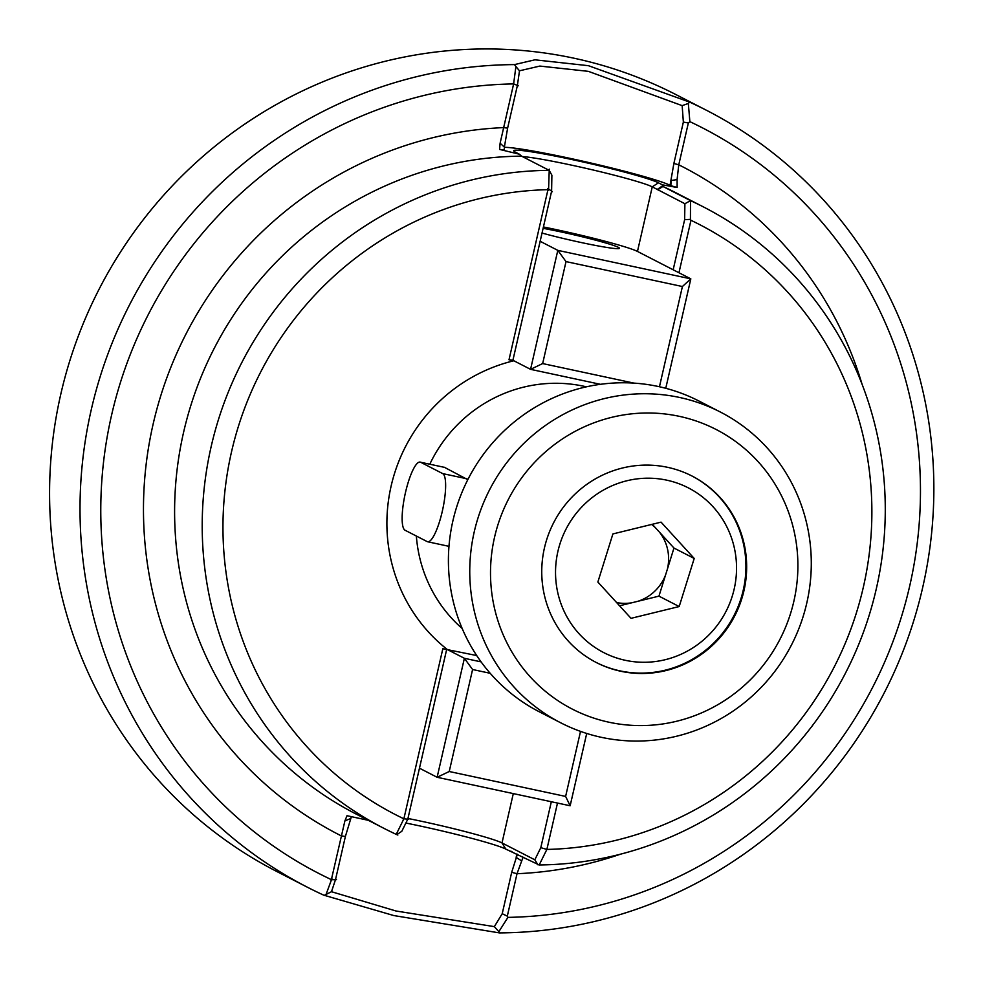 <?xml version="1.0" encoding="UTF-8"?>
<svg xmlns="http://www.w3.org/2000/svg" width="982" height="982" viewBox="0 0 982 982"><rect width="100%" height="100%" fill="white"/><g stroke="black" fill="none" stroke-linecap="round" stroke-linejoin="round"><path stroke-width="1.47" d="M442.281 511.377A34.935 8.003 102.1 0 1 427.612 541.757A34.935 8.003 102.1 0 1 427.145 541.585L405.063 530.243A34.935 8.003 102.1 0 1 405.492 492.473A34.935 8.003 102.1 0 1 420.161 462.092A34.935 8.003 102.1 0 1 420.64 462.252L442.71 473.606A34.935 8.003 102.1 0 1 442.281 511.377M543.427 226.965A69.869 4.198 -167.1 0 1 556.242 229.628A69.869 4.198 -167.1 0 1 637.465 251.429L690.825 278.851L665.759 388.295M542.027 233.053A49.787 2.995 12.9 0 0 581.442 242.579A49.787 2.995 12.9 0 0 619.495 248.299A49.787 2.995 12.9 0 0 560.477 231.801A49.787 2.995 12.9 0 0 543.12 228.327M600.444 384.318L530.562 369.342L512.899 360.271L551.614 191.195L551.884 175.201L549.196 170.352A349.371 339.441 -62.8 0 0 212.922 439.236A349.371 339.441 -62.8 0 0 384.048 828.403L356.441 814.225A349.371 339.441 117.2 0 1 185.328 425.046A349.371 339.441 117.2 0 1 521.589 156.163L549.196 170.352M659.45 386.761L682.404 286.523L566.013 261.593L542.653 363.573L530.562 369.342L557.813 250.361L540.149 241.29M542.653 363.573L633.906 383.115M566.013 261.593L557.813 250.361L690.825 278.851L682.404 286.523M586.708 733.456L570.149 805.768L437.125 777.278L464.376 658.296L481.094 661.88M419.461 768.194L437.125 777.278L449.228 771.508L565.62 796.427L580.522 731.381M447.792 649.777L464.376 658.296L472.588 669.515L449.228 771.508M490.19 673.296L472.588 669.515M565.62 796.427L570.149 805.768M405.885 823.039A75.111 4.517 -167.1 0 1 418.504 825.653A75.111 4.517 -167.1 0 1 505.816 849.099L501.998 842.937L534.822 859.802L540.8 847.675L551.332 801.729M407.96 818.472A69.869 4.198 -167.1 0 1 420.775 821.124A69.869 4.198 -167.1 0 1 501.998 842.937L513.304 793.591M522.35 156.555A69.869 4.198 -167.1 0 1 571.033 165.037A69.869 4.198 12.9 0 1 652.257 186.838L684.896 203.728L690.518 200.635A349.371 339.441 -62.8 0 1 703.431 206.92A349.371 339.441 -62.8 0 1 874.667 595.657A349.371 339.441 -62.8 0 1 539.179 864.97L505.816 849.099M504.355 147.349A87.349 5.254 -167.1 0 1 568.517 158.041A87.349 5.254 -167.1 0 1 670.055 185.303L670.829 185.696L671.148 180.528L677.089 179.571L678.771 164.804A375.578 364.899 -62.8 0 1 862.073 384.257M515.906 66.531L519.49 70.802L517.391 85.471L507.62 128.126L504.38 147.104L500.108 143.249L513.623 83.912L515.906 66.531L514.482 64.603L534.932 59.816L588.439 65.696L689.671 102.128A436.72 424.298 -62.8 0 1 706.561 110.328A436.72 424.298 -62.8 0 1 920.367 597.154A436.72 424.298 -62.8 0 1 499.408 932.9L393.794 915.555L324.33 895.326M519.49 70.802L539.855 66.076L588.378 71.355L682.159 105.639L683.362 122.075L688.345 122.971L689.867 121.658A419.253 407.321 -62.8 0 1 909.713 585.947A419.253 407.321 -62.8 0 1 507.94 917.372L507.301 916.145L502.219 913.702L511.696 872.311L517.367 854.254M502.219 913.702L494.351 926.627L396.065 911.014L331.486 891.717L324.207 895.375A436.72 424.298 -62.8 0 1 307.329 887.188A436.72 424.298 -62.8 0 1 93.511 400.349A436.72 424.298 -62.8 0 1 514.482 64.603M307.329 887.188L276.875 871.537A436.72 424.298 -62.8 0 1 76.682 340.447A436.72 424.298 -62.8 0 1 573.807 58.171A436.72 424.298 117.2 0 1 676.107 94.677L706.561 110.328M476.712 655.546L442.833 648.721L403.872 818.804A331.904 322.464 -62.8 0 1 231.506 451.892A331.904 322.464 -62.8 0 1 547.968 189.673L548.582 188.998M547.968 189.673L509.007 359.768L513.77 360.787A164.203 159.538 117.2 0 0 391.118 486.078A164.203 159.538 117.2 0 0 447.596 649.74M500.108 143.249L499.58 149.424L519.318 154.186L515.427 152.185A75.111 4.517 -167.1 0 1 513.77 151.032A75.111 4.517 -167.1 0 1 571.094 159.366A75.111 4.517 12.9 0 1 658.419 182.812L662.322 184.812L677.138 187.476L677.089 179.571M586.401 386.834A139.751 135.774 117.2 0 0 583.713 386.221A139.751 135.774 -62.8 0 0 429.821 464.155M462.191 628.517A139.751 135.774 -62.8 0 1 416.356 536.049M467.8 479.695L444.318 467.26M331.474 891.742L335.525 879.553L345.394 836.443L351.36 816.742M368.336 820.326L346.99 815.711L344.903 820.891L331.376 879.627A419.253 407.321 -62.8 0 1 111.567 415.177A419.253 407.321 -62.8 0 1 513.623 83.912M688.345 122.971L678.771 164.804L673.873 163.478L683.362 122.075M523.075 857.188L517.023 873.71L507.301 916.157M673.873 163.478L670.055 185.303M673.161 269.78L684.638 219.661L684.896 203.728M446.65 649.532L407.788 819.172L401.798 831.312L396.838 834.626M403.872 818.804L396.237 834.356A349.371 339.441 -62.8 0 1 384.048 828.403M397.833 835.056L395.415 834M684.638 219.661L690.432 219.379L690.96 220.299A331.904 322.464 -62.8 0 1 863.338 587.211A331.904 322.464 -62.8 0 1 546.876 849.43L557.494 803.055M690.96 220.299L678.955 272.75M662.322 184.812L662.924 186.457L690.518 200.635L690.432 219.379M540.8 847.675L546.876 849.43L539.179 864.97M402.927 818.718L408.745 819.258M547.821 188.458L552.375 191.736M509.007 359.768L512.899 360.271M519.318 154.186L521.589 156.163M511.953 851.468L509.719 851.099M499.58 149.424L504.208 149.915L504.38 147.104M670.829 185.696L677.138 187.476M548.557 190.213L549.269 169.137M325.594 895.682L331.904 878.62M689.671 102.128L688.333 103.454L689.867 121.658M507.94 917.372L498.856 931.673L499.396 932.9M521.442 860.784L516.139 857.36L516.9 854.021M620.587 854.156A375.578 364.899 -62.8 0 1 517.023 873.71L511.696 872.311M494.351 926.627L498.856 931.673M330.406 879.749L336.507 879.639M507.62 128.126L503.606 127.611A375.578 364.899 -62.8 0 0 153.131 424.089A375.578 364.899 -62.8 0 0 341.38 835.928L345.394 836.443M344.903 820.891L350.586 818.571M537.976 864.847L534.822 859.802M662.347 185.979L657.265 189.416M688.333 103.454L682.159 105.639M518.287 85.802L512.739 83.507M720.371 412.035L699.024 401.061A174.686 169.714 117.2 0 0 521.847 416.098A174.686 169.714 117.2 0 0 449.817 582.743A174.686 169.714 117.2 0 0 539.327 711.803L560.673 722.777A174.686 169.714 -62.8 0 1 471.164 593.717A174.686 169.714 -62.8 0 1 543.193 427.072A174.686 169.714 -62.8 0 1 720.371 412.035A174.686 169.714 -62.8 0 1 809.88 541.082A174.686 169.714 -62.8 0 1 737.85 707.727A174.686 169.714 -62.8 0 1 560.673 722.777M491.773 592.968A157.218 152.75 117.2 0 0 663.918 723.783A157.218 152.75 117.2 0 0 796.623 545.611A157.218 152.75 117.2 0 0 624.478 414.797A157.218 152.75 117.2 0 0 491.773 592.968M542.592 585.076A104.816 101.833 -62.8 0 1 585.8 485.096A104.816 101.833 -62.8 0 1 692.114 476.074A104.816 101.833 -62.8 0 1 745.817 553.504A104.816 101.833 -62.8 0 1 702.596 653.496A104.816 101.833 -62.8 0 1 596.295 662.519A104.816 101.833 -62.8 0 1 542.592 585.076M637.956 601.279L658.947 596.135L665.501 575.17A43.797 42.545 117.2 0 1 637.956 601.279L631.782 602.788A43.797 42.545 -62.8 0 1 616.622 602.567M665.256 659.695A92.59 89.951 117.2 0 0 734.487 548.594A92.59 89.951 117.2 0 0 626.823 480.775A92.59 89.951 -62.8 0 0 557.592 591.888A92.59 89.951 -62.8 0 0 665.256 659.695M595.927 662.322A104.816 101.833 -62.8 0 0 665.219 670.19A104.816 101.833 117.2 0 0 744.945 580.853A104.816 101.833 117.2 0 0 691.745 475.877M665.501 575.17L667.429 569.008A43.797 42.545 117.2 0 0 659.523 532.219L655.276 527.567A43.797 42.545 117.2 0 0 651.569 524.474M667.429 569.008L673.971 548.042L659.523 532.219M655.276 527.567L652.281 524.29M631.021 618.329L597.866 582.031L612.891 533.938L661.058 522.142L694.213 558.451L679.188 606.545L631.021 618.329M694.213 558.451L673.971 548.042M679.188 606.545L658.947 596.135M631.782 602.788L619.556 605.784M444.809 467.432L420.64 462.252M466.892 478.774L442.71 473.606M637.465 251.429L652.257 186.838L658.419 182.812M703.431 206.92L675.837 192.742A349.371 339.441 117.2 0 0 662.924 186.457L657.756 189.784M448.983 546.336L427.612 541.757"/></g></svg>
